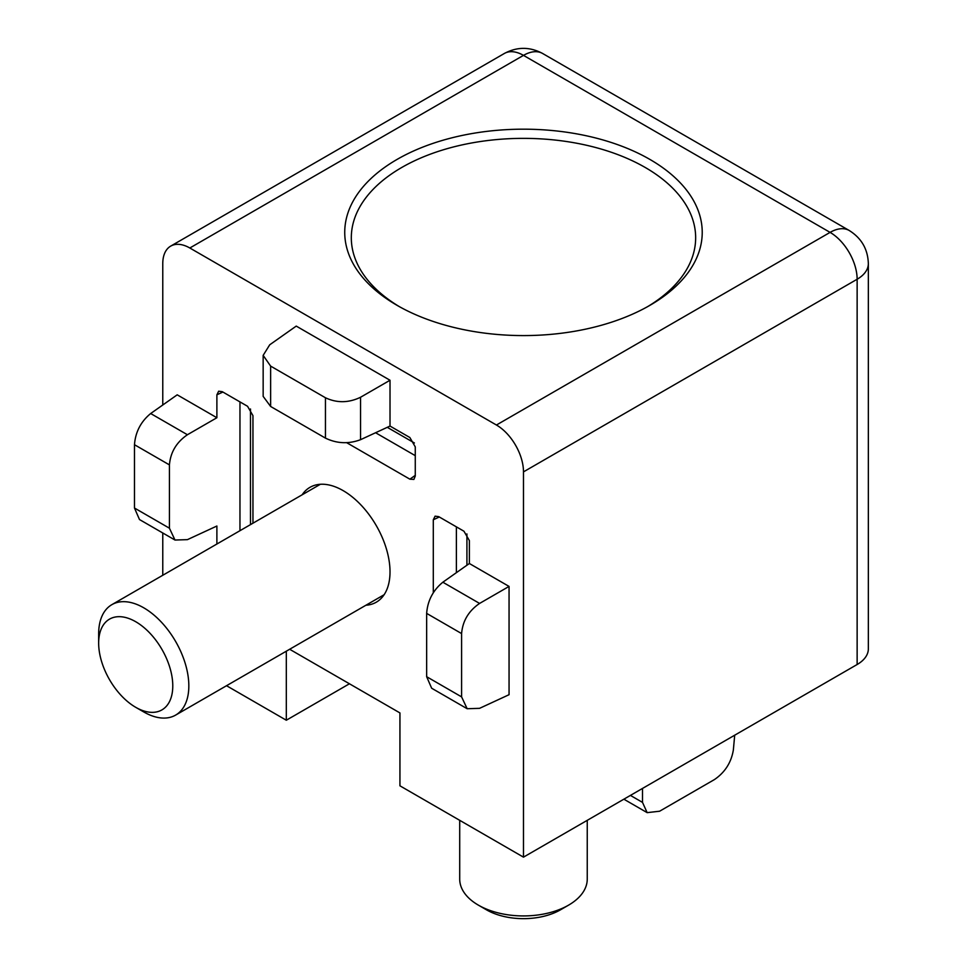 <?xml version="1.0" encoding="UTF-8"?>
<svg xmlns="http://www.w3.org/2000/svg" width="967" height="967" viewBox="0 0 967 967"><rect width="100%" height="100%" fill="white"/><g stroke="black" fill="none" stroke-linecap="round" stroke-linejoin="round"><path stroke-width="1.45" d="M365.901 605.245A66.312 38.293 -120 0 0 376.284 602.199A66.312 38.293 -120 0 0 386.449 549.063A66.312 38.293 -120 0 0 343.128 490.62A66.312 38.293 -120 0 0 309.972 487.332A66.312 38.293 -120 0 0 302.139 494.802M397.086 305.354L397.086 305.354A178.75 103.203 180 0 1 397.086 159.41A178.75 103.203 180 0 1 649.872 159.41A178.75 103.203 180 0 1 649.884 305.354A178.75 103.203 180 0 1 397.086 305.354M189.822 247.999L523.485 55.373A38.257 22.084 -60 0 1 542.608 53.475L849.207 230.484C861.512 238.172 867.883 249.22 868.342 263.628A38.257 22.084 180 0 1 857.137 279.245A38.257 22.084 -120 0 0 830.085 232.382L496.434 425.021L189.822 247.999A38.257 22.084 60 0 0 170.7 246.114A38.257 22.084 60 0 0 162.77 263.628L162.77 404.992M162.77 532.986L162.77 575.268M174.991 540.033L139.478 519.533L134.473 508.026L134.473 444.711L169.43 464.885L169.43 528.2L174.991 540.033L187.417 539.646L216.886 526.024L216.886 544.022M252.955 523.195L252.955 415.641L247.552 406.285L222.289 391.695L218.663 391.212L216.886 394.814L216.886 417.732L177.203 394.826L150.671 413.525C140.831 421.636 135.44 432.031 134.473 444.711M469.37 563.507L442.85 582.219C433.011 590.317 427.607 600.712 426.652 613.392L426.652 676.707L431.657 688.226L467.158 708.726L479.584 708.327L509.053 694.705L509.053 586.413L469.37 563.507L469.37 540.589L463.967 531.234L438.704 516.644L435.09 516.16L433.301 519.763L433.301 592.638M496.434 425.021A38.257 22.084 60 0 1 523.485 471.872L523.485 857.149L399.939 785.82L399.939 712.933L289.665 649.268M286.317 651.19L286.317 720.222L226.532 685.712M346.754 442.729L409.863 479.173L413.888 479.427L415.266 476.054L415.266 446.875L409.863 437.519L390.015 426.06L390.015 380.249L296.24 326.097L269.708 344.808L263.157 355.373L270.627 366.106L325.456 397.763L325.456 438.124L270.627 406.466L263.157 396.373L263.157 355.373M849.207 230.484A38.257 22.084 120 0 0 830.085 232.382L523.485 55.373A38.257 22.084 -120 0 0 504.351 53.475C517.115 46.67 529.868 46.67 542.608 53.475M523.485 857.149L857.137 664.51A38.257 22.084 0 0 0 868.342 648.893L868.342 263.628M286.317 720.222L349.438 683.778L399.939 712.933M216.886 417.732L187.417 434.739C176.49 442.221 170.494 452.266 169.43 464.885M442.85 582.219L479.584 603.432L509.053 586.413M479.584 603.432C468.657 610.902 462.661 620.959 461.597 633.578L461.597 696.881L467.158 708.726M325.456 397.763C336.915 403.142 348.616 402.985 360.558 397.256L390.015 380.249M390.015 426.06L360.558 439.683C348.616 444.155 336.915 443.635 325.456 438.124M630.411 795.406L642.511 802.392L642.511 788.419M642.511 802.392L647.153 812.643L659.627 811.216L714.456 779.559C724.96 772.391 731.27 762.516 733.361 749.945L734.702 735.198M647.503 306.708A172.162 99.396 0 0 0 645.219 167.472A172.162 99.396 0 0 0 402.901 166.82A172.162 99.396 0 0 0 399.456 306.708M98.658 643.115L98.658 633.844A63.762 36.819 60 0 1 111.87 604.653A63.762 36.819 60 0 1 143.745 607.808A63.762 36.819 60 0 1 185.398 664.003A63.762 36.819 60 0 1 175.631 715.096A63.762 36.819 60 0 1 143.745 711.942L135.718 707.312A52.411 30.267 60 0 1 98.658 643.115A52.411 30.267 60 0 1 135.718 621.721A52.411 30.267 60 0 1 172.779 685.905A52.411 30.267 60 0 1 135.718 707.312L143.745 711.942M568.572 905.148L560.546 909.79A52.411 30.267 0 0 1 486.413 909.79L478.399 905.148A63.762 36.819 0 0 0 568.572 905.148A63.762 36.819 0 0 0 587.247 879.124L587.247 820.33M459.712 820.33L459.712 879.124A63.762 36.819 0 0 0 478.387 905.148A63.762 36.819 0 0 0 478.399 905.148M150.671 413.525L187.417 434.739M222.881 392.046L216.886 394.814M456.376 526.846L456.376 572.669M433.301 519.763L439.308 516.994M523.485 471.872L857.137 279.245L857.137 664.51M360.558 397.256L360.558 439.683M409.863 479.173L415.266 475.365M375.583 432.733L415.266 455.65M169.43 528.2L134.473 508.026M426.652 613.392L461.597 633.578M426.652 676.707L461.597 696.881M466.916 533.929L466.916 565.248M270.627 406.466L270.627 366.106M387.283 427.329L414.408 442.983M239.961 530.702L239.961 401.897M250.489 524.622L250.489 408.981M170.7 246.114L504.351 53.475M623.86 799.189L647.153 812.643M175.631 715.096L384.117 594.729M111.87 604.653L320.355 484.286M486.413 909.79L478.387 905.148"/></g></svg>

